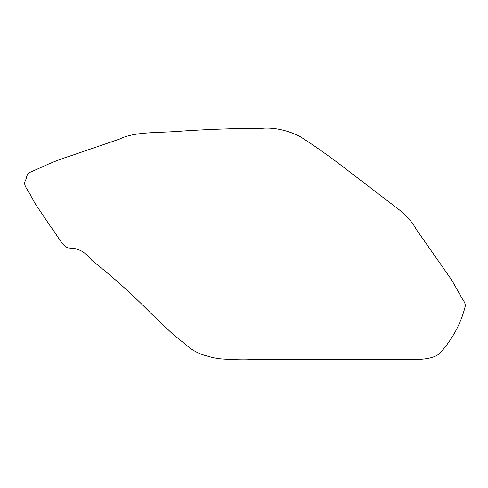 <?xml version="1.0" encoding="UTF-8"?>
<svg xmlns="http://www.w3.org/2000/svg" width="488" height="488" viewBox="0 0 488 488"><rect width="100%" height="100%" fill="white"/><g stroke="black" fill="none" stroke-linecap="round" stroke-linejoin="round"><path stroke-width="0.37" stroke-dasharray="2.44 1.83" d=""/><path stroke-width="0.73" d="M440.743 352.318C433.106 361.09 413.098 359.485 393.987 359.699L251.698 359.369C237.321 358.277 223.534 361.175 208.699 356.417C200.788 354.575 194.035 351.384 188.447 346.834L171.989 333.359L151.561 313.998C132.352 294.374 112.49 276.543 91.988 260.519C82.49 249.002 77.006 248.788 69.009 248.191C62.257 246.678 57.108 234.685 51.283 227.573L35.465 204.161L31.067 196.329C29.146 191.272 22.808 185.519 25.175 181.06C27.035 177.968 26.041 173.545 31.098 171.868L44.152 166.024C52.741 162.046 61.952 158.521 71.791 155.446L119.603 139.068C133.81 131.833 156.392 132.901 176.253 131.492C204.307 129.466 232.965 128.405 262.227 128.301C274.226 127.167 289.372 130.76 300.547 136.853C314.266 145.692 327.289 154.812 339.63 164.194L395.359 206.851C405.089 213.933 412.085 221.485 416.355 229.506L451.821 280.21L462.844 299.778C465.015 302.493 465.723 305.006 464.972 307.312C460.757 323.678 452.681 338.684 440.743 352.318"/></g></svg>
